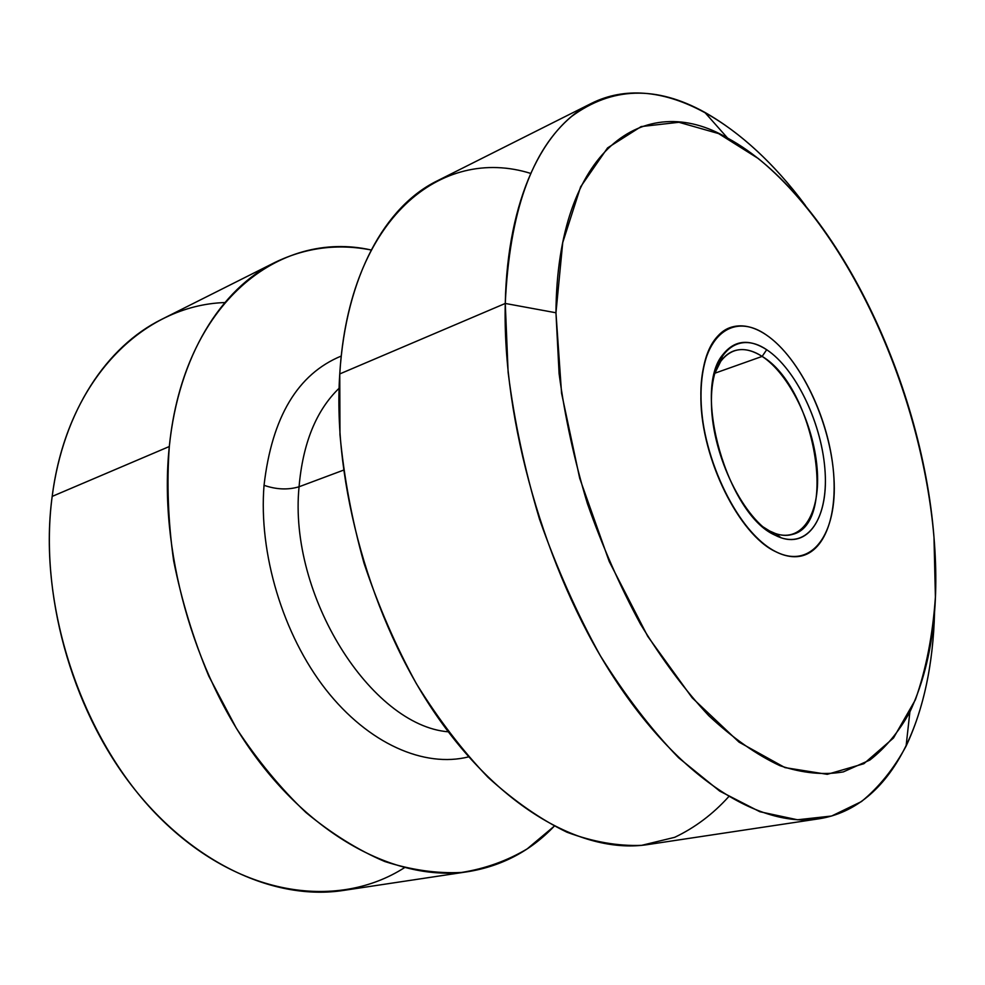 <?xml version="1.0" encoding="UTF-8"?>
<svg xmlns="http://www.w3.org/2000/svg" width="985" height="985" viewBox="0 0 985 985"><rect width="100%" height="100%" fill="white"/><g stroke="black" fill="none" stroke-linecap="round" stroke-linejoin="round"><path stroke-width="1.48" d="M933.989 537.33C921.701 378.634 832.805 195.239 727.583 138.072C645.003 89.29 557.067 148.883 555.959 312.774L505.268 303.454C509.528 212.206 531.654 149.855 571.657 116.402C611.931 86.828 656.293 85.473 704.743 112.315C740.868 132.815 774.444 163.892 805.496 205.57C742.271 120.342 658.436 70.12 591.616 103.277C543.289 126.72 507.447 198.49 505.268 303.454L555.959 312.774L562.731 242.581L580.621 186.818L607.573 147.898L641.149 126.572L678.911 122.288L718.582 133.578L758.241 158.487C850.289 233.248 921.714 393.741 933.989 537.33L935.405 596.996C932.795 634.98 926.109 669.258 915.361 699.842L893.481 737.999L863.882 763.707L827.277 774.333L784.983 767.611L739.033 742.136L692.196 697.836L647.761 636.396L609.198 561.438L579.697 478.267L561.561 393.212L555.959 312.774L559.098 373.684C564.811 416.532 574.218 459.749 587.319 503.335C602.34 546.256 620.082 586.531 640.533 624.194C662.117 659.556 684.87 690.066 708.794 715.713C732.889 738.147 756.603 754.793 779.923 765.677C802.603 773.225 823.743 775.293 843.332 771.895L869.829 760.075C885.527 747.849 898.874 731.806 909.881 711.921C931.748 664.949 939.776 606.748 933.989 537.33M700.864 398.851C701.468 459.047 739.169 534.781 775.503 551.588C785.242 556.513 794.218 557.892 802.406 555.737L802.381 555.749C794.193 557.892 785.23 556.5 775.503 551.588L775.552 551.575C739.082 533.833 702.083 459.429 700.914 398.839C699.215 337.966 731.523 310.78 766.034 334.752C800.571 357.912 830.774 422.565 833.95 477.86C837.607 533.353 812.046 570.253 775.552 551.575C785.279 556.488 794.242 557.879 802.43 555.737C828.594 548.645 839.897 504.812 831.328 455.23C822.844 405.623 795.732 354.76 766.034 334.752C753.082 326.158 741.065 323.782 729.971 327.636C710.517 335.897 700.827 359.636 700.864 398.851C700.827 359.66 710.505 335.922 729.922 327.648C706.048 336.131 694.388 380.53 704.903 433.265C715.27 485.974 746.248 536.862 775.552 551.575L775.503 551.588C739.169 534.781 701.468 459.047 700.864 398.851M818.929 818.806L647.97 844.551C584.388 854.537 501.439 809.719 436.096 714.901C370.889 620.23 332.499 483.327 339.763 373.931L505.268 303.454C502.301 420.386 544.902 570.007 611.574 674.122C678.382 778.421 759.46 828.262 818.929 818.806C892.632 807.318 932.118 717.917 934.556 611.833C933.251 663.791 923.77 708.56 906.089 746.137C893.863 768.743 878.965 787.237 861.395 801.605L831.623 816.023L797.505 819.779L759.841 811.726L719.739 791.127L678.64 757.797C651.208 729.454 625.106 695.435 600.333 655.727C576.878 613.31 556.599 567.791 539.509 519.169C524.697 469.746 514.232 420.78 508.112 372.256L505.268 303.454L339.763 373.931C345.809 275.788 385.541 206.099 437.143 180.908L591.616 103.277M530.644 173.397C441.637 145.558 349.219 217.316 339.763 373.931L339.973 434.656C343.937 477.146 351.94 519.994 364.007 563.174C378.24 605.738 395.699 645.914 416.384 683.701C438.522 719.407 462.421 750.619 488.067 777.35C514.232 801.088 540.531 819.372 566.966 832.226C593.044 841.904 617.94 846.275 641.666 845.339L674.688 837.324C694.93 827.683 712.918 814.152 728.654 796.73M343.531 470.14L299.058 486.775C302.851 443.25 316.197 410.413 339.099 388.262C316.197 410.413 302.851 443.25 299.058 486.775L343.531 470.14M448.237 731.806C371.136 725.551 288.297 595.531 299.058 486.775C287.977 490.062 276.317 489.57 264.042 485.31C271.934 417.098 297.679 374.004 341.29 356.028C297.679 374.004 271.934 417.098 264.042 485.31C276.317 489.57 287.977 490.062 299.058 486.775C288.297 595.531 371.136 725.551 448.237 731.806M468.626 756.862C424.51 767.992 368.513 744.032 325.69 689.365C282.978 634.722 258.476 553.435 264.042 485.31C258.476 553.435 282.978 634.722 325.69 689.365C368.513 744.032 424.51 767.992 468.626 756.862M468.577 871.577L343.297 890.452C275.64 900.906 192.863 864.411 131.744 785.648C70.772 706.934 39.388 591.899 52.18 496.403L169.309 446.525C158.474 547.808 192.654 671.708 255.607 756.849C318.709 842.089 402.077 881.907 468.577 871.577C502.178 865.963 530.718 850.831 554.223 826.206L527.197 848.873C507.103 860.841 485.174 868.708 461.386 872.476C436.761 873.658 411.213 870.001 384.741 861.506C358.06 850.129 331.81 833.803 305.978 812.539C280.811 788.566 257.627 760.518 236.425 728.395L208.783 676.116C193.269 638.772 181.56 600.345 173.655 560.834C168.115 521.41 166.662 483.303 169.309 446.525C183.764 302.112 279.765 229.37 371.173 249.993C337.769 243.443 305.719 247.567 275.049 262.379C221.132 288.814 178.593 355.708 169.309 446.525L52.18 496.403C63.249 410.819 107.02 346.227 161.848 319.263L275.049 262.379M224.839 302.555C143.921 305.178 67.214 378.178 52.18 496.403C36.864 607.954 83.737 744.451 163.116 821.01C242.569 897.926 339.357 909.266 404.392 867.736M762.144 356.41L714.679 373.278L762.144 356.41C814.546 386.982 838.986 524.451 792.038 534.51C785.205 536.369 777.719 535.187 769.605 530.977L762.772 526.692L774.826 535.064C727.57 514.441 692.036 390.122 722.916 354.563C734.416 340.096 749.006 338.483 766.687 349.712L762.144 356.41C745.423 345.92 731.633 347.533 720.798 361.236L714.347 374.251C718.656 361.914 725.12 354.157 733.726 350.968C742.456 348 751.937 349.81 762.144 356.41L766.687 349.712C795.252 368.525 820.788 421.112 824.79 467.666C829.099 514.305 810.323 547.795 781.13 537.81L774.826 535.064L769.605 530.977L775.552 533.587C803.12 543.08 821.059 511.646 817.058 467.604C813.364 423.661 789.17 374.004 762.144 356.41M766.687 349.712C737.051 329.495 709.853 353.393 711.466 405.094C712.611 456.548 743.774 519.501 774.826 535.064C805.915 551.415 828.176 520.4 825.147 472.64C822.537 425.052 796.336 369.215 766.687 349.712M727.583 138.072L704.743 112.315M909.881 711.921L906.089 746.137M722.916 354.563L720.798 361.236M781.13 537.81L775.552 533.587"/></g></svg>

